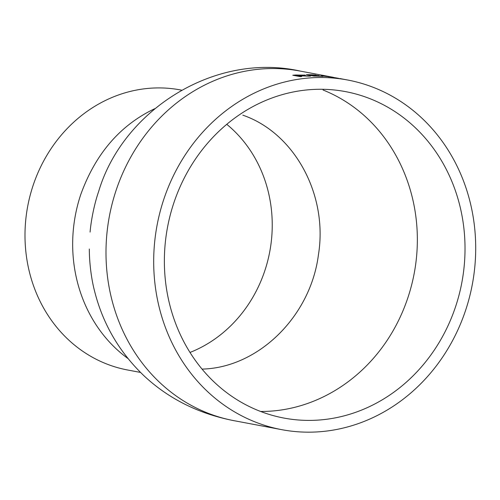<?xml version="1.0" encoding="UTF-8"?>
<svg xmlns="http://www.w3.org/2000/svg" width="500" height="500" viewBox="0 0 500 500"><rect width="100%" height="100%" fill="white"/><g stroke="black" fill="none" stroke-linecap="round" stroke-linejoin="round"><path stroke-width="0.75" d="M367.019 97.556A166.106 149.738 100.7 0 0 345.425 91.6A166.106 149.738 100.7 0 0 167.544 227.138A166.106 149.738 100.7 0 0 283.969 418.075A166.106 149.738 100.7 0 0 459.137 294.662A166.106 149.738 100.7 0 0 367.019 97.556M370.731 86.381A177.906 160.375 100.7 0 0 347.606 80.006A177.906 160.375 100.7 0 0 157.088 225.175A177.906 160.375 100.7 0 0 281.788 429.675A177.906 160.375 100.7 0 0 469.4 297.494A177.906 160.375 100.7 0 0 370.731 86.381M310.869 75.269A177.906 160.375 100.7 0 1 318.444 75.569L319.219 75.719A177.906 160.375 100.7 0 0 311.644 75.412L314.538 75.956A177.906 160.375 100.7 0 1 322.113 76.263L322.887 76.406A177.906 160.375 100.7 0 0 313.875 76.087L306.344 74.669A177.906 160.375 100.7 0 1 315.356 74.987L316.131 75.138A177.906 160.375 100.7 0 0 308.55 74.831L310.856 75.481L308.55 74.831M327.15 76.487L327.919 76.631A177.906 160.375 100.7 0 0 321.806 76.037L321.037 75.894A177.906 160.375 100.7 0 1 327.15 76.487L327.144 76.544M338.581 78.325L327.887 76.55C325.281 76.056 325.725 76.062 329.206 76.575L333.462 77.344M327.887 76.55L326.225 76.181M303.475 75.125L304.869 75.075C305.856 75.338 304.644 75.544 301.231 75.681L310.587 76.112A177.906 160.375 100.7 0 0 308.812 76.156L299.45 75.8A177.906 160.375 100.7 0 0 298.281 75.888L301.756 76.537A177.906 160.375 100.7 0 0 300.325 76.656L292.794 75.244A177.906 160.375 100.7 0 1 295.994 74.994L305.356 75.25M181.562 90.144L180.319 89.913A142.5 128.456 100.7 0 0 27.719 206.188A142.5 128.456 100.7 0 0 127.594 369.994L140.5 372.425M190.012 352.444A130.7 117.819 100.7 0 0 270.4 247.981A130.7 117.819 100.7 0 0 226.75 124.312M298.281 75.888L300.981 76.6M298.281 75.894L295 75.269A177.694 160.181 100.7 0 0 293.562 75.388M299.625 75.8L301.231 75.706M303.188 75.562L303.7 75.431L303.431 75.113L298.006 75.062A177.906 160.375 100.7 0 0 295 75.269L297.512 75.738L303.431 75.113M336.362 78.138L338.475 78.288M338.475 78.5L330.025 76.731C327.438 76.344 327.194 76.344 329.306 76.737L336.394 77.931M327.844 76.644L329.275 76.944M311.637 75.494A177.694 160.181 100.7 0 0 310.856 75.481M311.644 75.412L314.113 76.087M308.55 74.912A177.694 160.181 100.7 0 0 307.519 74.894M332.925 77.244L299.913 71.025A177.906 160.375 100.7 0 0 299.769 71A177.906 160.375 100.7 0 0 116.062 190.463A177.906 160.375 100.7 0 0 234.094 420.694L281.788 429.675M154.688 108.719C120.175 125.138 95.531 153.75 80.75 194.556C59.85 257.394 80.831 324.412 127.981 358.531M260.619 411.469C323.969 411.769 384.694 367.494 407.925 297.587C436.35 212.194 398.344 120.119 323.05 90.006M202.062 369.1C258.344 367.769 310.625 316.381 318.444 254.706C328.144 194.862 294.606 132.981 242.819 115.169M339.694 78.513L347.606 80.006M89.325 250.106L89.319 249.025C89.281 260.681 90.988 277.456 94.525 290.931C102.844 324.106 119.531 352.581 144.594 376.356C169.219 399.113 199.106 413.913 234.244 420.744M90.131 231.475L90.075 232.087C91.037 220.919 94.1 204.556 98.669 191.412C122.644 110.619 214.188 52.038 299.762 70.975"/></g></svg>

